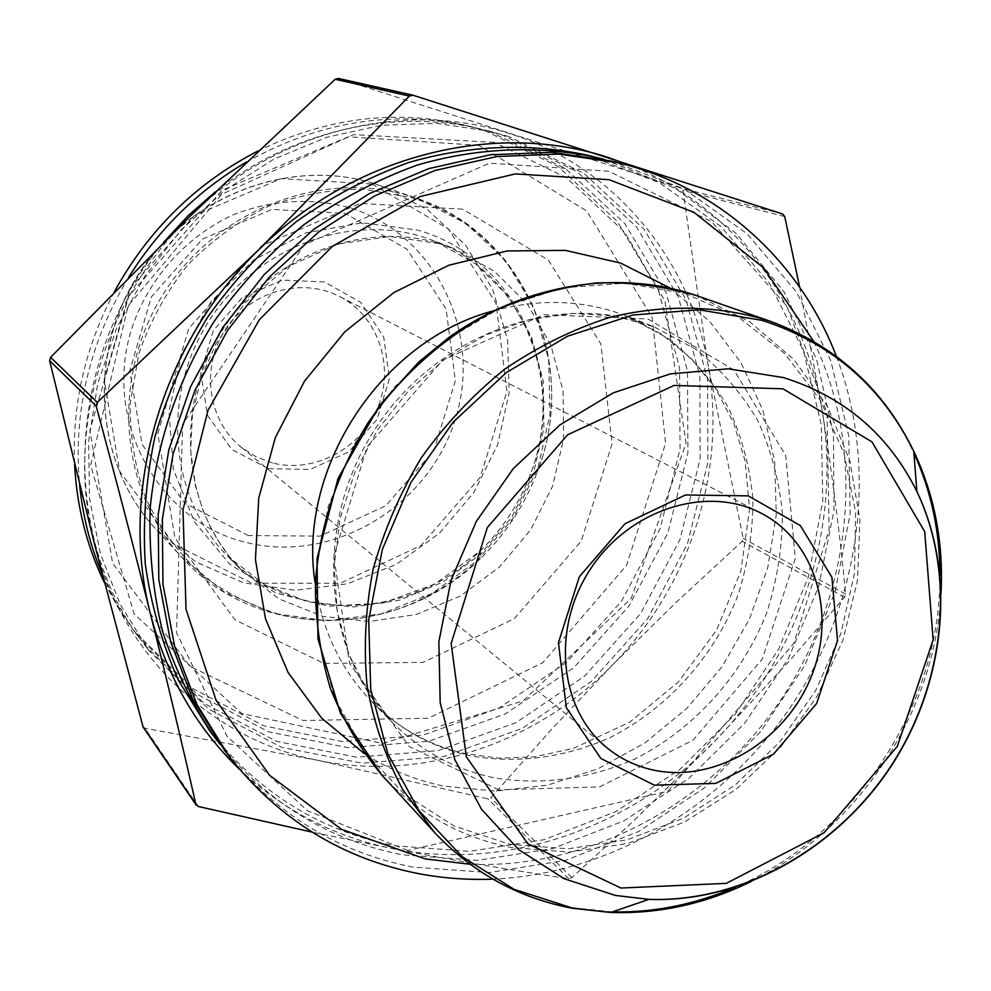 <?xml version="1.0" encoding="UTF-8"?>
<svg xmlns="http://www.w3.org/2000/svg" width="991" height="991" viewBox="0 0 991 991"><rect width="100%" height="100%" fill="white"/><g stroke="black" fill="none" stroke-linecap="round" stroke-linejoin="round"><path stroke-width="0.74" stroke-dasharray="4.96 3.72" d="M143.113 727.047L144.971 728.249L317.603 760.283L487.832 798.808L490.756 797.829L550.785 730.194L612.327 665.147L676.085 602.429L742.197 541.346L743.163 538.373L708.218 365.914L682.96 190.47L681.015 188.117L338.451 78.45M799.613 287.068L822.48 412.417C832.452 475.668 840.17 536.23 845.62 594.092L844.555 597.313L790.88 659.3L715.093 740.872L634.587 820.04L571.931 877.605L568.772 878.695C514.094 870.705 455.724 860.758 393.662 848.829L312.115 832.13M478.851 145.343L348.312 136.808L222.182 190.26L128.904 295.9L89.834 430.354L112.64 563.272L189.913 666.373L303.035 720.519L428.409 718.202L542.783 662.682L626.572 565.316L665.593 443.25L652.189 317.492L586.684 210.922L478.851 145.343M104.464 582.745L118.14 607.743L134.07 631.044L192.477 688.361L263.817 725.833L342.452 741.553L422.674 735.235L499.08 708.02L566.79 662.199L621.642 600.992L660.241 528.364L680.061 448.911L679.553 367.649L658.284 289.905L617.046 221.117L558.02 166.5L484.847 130.701L466.265 125.461C396.45 108.923 327.08 117.409 258.156 150.892M114.411 291.676C85.313 346.701 72.046 404.291 74.598 464.445M102.296 574.371C111.859 596.83 123.85 617.566 138.257 636.581L197.06 694.245L268.858 731.915L348.002 747.672L428.756 741.243L505.658 713.78L573.826 667.6L629.05 605.935L667.934 532.799L687.927 452.8L687.494 370.968L666.15 292.692L624.702 223.421L565.328 168.445L491.697 132.385L473.004 127.121C396.016 109.097 320.465 120.753 246.325 162.103M128.669 277.257C89.475 342.527 73.111 411.661 79.577 484.624M163.688 242.225C64.613 358.16 59.423 537.432 144.797 645.191L204.183 703.412L276.712 741.392L356.661 757.198L438.22 750.596L515.89 722.736L584.752 675.986L640.57 613.627L679.9 539.699L700.179 458.833L699.832 376.146L678.389 297.027L636.618 227.026L576.725 171.455L502.387 135.024L483.497 129.697C395.359 107.536 292.902 129.945 215.072 192.006M509.089 136.671L490.087 131.308L436.647 123.342L381.634 125.262L326.782 137.254L273.925 159.105L224.87 190.235L181.328 229.689L144.822 276.192L116.641 328.145L97.7 383.777L88.608 441.156L89.524 498.337L100.302 553.449L120.369 604.708L148.885 650.592L208.655 709.16L281.642 747.325L362.087 763.181L444.141 756.455L522.307 728.36L591.602 681.251L647.792 618.458L687.395 544.022L707.859 462.624L707.574 379.38L686.057 299.753L644.088 229.293L583.872 173.351L509.089 136.671M708.218 365.914C690.566 259.902 614.94 166.835 509.993 133.735C405.951 99.236 277.257 129.945 190.668 215.691C102.903 300.025 65.034 433.067 94.566 544.27C122.5 656.315 213.028 739.658 317.603 760.283C422.228 782.246 536.119 743.584 612.327 665.147C689.228 587.316 726.998 471.964 708.218 365.914M268.499 468.706L310.183 469.437L348.77 451.871L376.952 419.552L389.426 378.649L383.703 336.89L360.674 302.366L324.54 281.977L282.299 280.106L242.473 297.436L213.288 330.622L200.826 372.827L207.54 415.34L231.82 449.518L268.499 468.706M272.686 462.995L255.827 456.702L240.751 446.879C207.726 420.147 200.492 367.029 225.576 329.247C250.302 291.218 301.921 276.774 339.566 296.482C378.029 316.092 394.839 365.989 377.93 407.14C361.43 448.452 314.395 473.723 272.686 462.995M634.983 167.343C736.164 209.671 805.832 305.278 822.48 412.417C841.483 528.599 799.229 654.915 715.093 740.872C631.676 827.435 507.739 871.349 393.662 848.829C335.181 837.345 283.785 810.836 239.475 769.276M587.75 155.29L659.436 182.765L720.99 226.493L769.635 283.612L803.428 350.789L821.266 424.47L822.79 501.087L808.297 577.084L778.678 649.13L735.384 714.077L680.272 769.09L615.708 811.641L544.431 839.612L469.573 851.343L394.616 845.794C319.907 830.842 258.255 792.49 209.658 730.714M604.584 159.501L675.639 188.55L736.325 233.579L783.943 291.688L816.658 359.584L833.443 433.736L833.988 510.588L818.64 586.66L788.316 658.656L744.439 723.492L688.894 778.356L624.02 820.783L552.52 848.643L477.513 860.349L402.408 854.824C329.532 840.38 268.796 803.602 220.213 744.489M611.459 161.112L684.521 189.157L747.164 233.814L796.578 292.122L830.817 360.712L848.767 435.941L850.092 514.156L835.128 591.751L804.803 665.333L760.543 731.705L704.304 787.981L638.452 831.585L565.774 860.337L489.455 872.551L413.024 867.137C336.853 852.124 273.974 813.14 224.412 750.162M836.404 356.351C878.72 467.195 860.845 599.666 793.642 702.495C725.932 804.989 611.435 873.975 492.911 879.141M813.661 341.288C866.53 451.004 852.892 589.918 783.547 695.868C713.83 801.57 591.738 869.218 470.056 864.239M198.311 806.488L144.971 728.249M568.772 878.695L487.832 798.808M571.931 877.605L490.756 797.829M844.555 597.313L742.197 541.346M845.62 594.092L743.163 538.373M784.736 216.558L682.96 190.47M782.655 213.994L681.015 188.117M372.009 184.004L448.403 228.946L495.995 303.073L506.921 391.358L480.214 477.303L421.113 545.434L340.161 583.315L251.863 583.204L172.942 543.762L119.663 471.258L104.154 379.479L130.849 287.588L194.509 215.493L281.171 178.665L372.009 184.004M348.188 207.33C310.27 197.568 272.277 199.922 234.173 214.378C185.466 236.391 147.015 279.896 130.762 331.638C103.213 424.371 160.579 523.137 247.502 542.771C334.091 563.768 429.103 505.881 455.414 418.933C482.939 332.357 435.173 233.108 348.188 207.33M409.803 196.02L417.236 198.448L465.844 223.396L505.398 260.435L533.505 306.764L548.618 359.163L550.03 414.164L537.89 468.272L513.065 518.144L477.142 560.72L432.299 593.349L381.262 613.875L327.166 620.8L273.479 613.392L223.78 591.788L181.588 557.078C119.577 490.372 110.335 377.422 163.565 293.571C216.385 209.46 322.608 168.928 409.803 196.02M373.496 183.385C289.632 157.321 187.918 195.921 137.501 276.216C86.7 356.277 95.743 464.358 155.389 528.55L195.958 561.984L243.749 582.919L295.368 590.252L347.37 583.823L396.412 564.325L439.471 533.17L473.921 492.428L497.655 444.637L509.151 392.746L507.59 339.987L492.837 289.706L465.621 245.235L427.443 209.683L380.643 185.713L373.496 183.385L417.236 198.448C526.506 234.533 579.822 366.559 536.812 473.079C580.813 364.366 523.706 229.838 410.77 197.556L364.118 189.256C331.787 189.07 300 194.731 268.747 206.227C238.583 220.956 211.566 240.565 187.708 265.055C166.327 291.849 150.05 321.369 138.876 353.626L130.217 403.151C129.871 436.622 135.197 468.656 146.21 499.241C160.245 528.228 178.752 553.449 201.718 574.904C226.716 593.671 254.142 607.297 284.008 615.77C358.259 629.892 423.962 610.58 481.13 557.822C505.893 533.654 524.45 505.398 536.812 473.079L530.086 475.11C569.404 377.868 518.033 258.205 417.707 230.123L362.372 222.752L306.008 232.873L253.944 259.877L211.207 301.413L181.948 353.589L168.978 411.364L173.338 469.201L194.347 521.7L229.701 564.152L275.894 593.039L328.616 606.219L383.232 602.962L435.198 583.897L480.325 550.847C502.449 529.244 519.036 503.998 530.086 475.11C566.456 383.083 523.075 273.789 435.148 241.209L421.72 236.589C344.645 213.127 251.132 250.512 206.017 325.63C160.505 400.525 171.195 499.947 227.955 556.546L264.746 584.702L307.507 601.785L353.391 606.987L399.46 600.199L442.878 582.064L481.044 553.833L511.728 517.265L533.108 474.59L543.873 428.347L543.291 381.3L531.238 336.321L508.259 296.272L475.593 263.804L435.148 241.209L453.234 248.283L439.558 243.575C361.071 219.692 265.662 257.97 219.544 334.723C173.029 411.253 183.831 512.719 241.631 570.345L279.078 598.973L322.632 616.315L369.358 621.506L416.282 614.494L460.518 595.925L499.414 567.063L530.718 529.739L552.557 486.197L563.594 439.038L563.086 391.061L550.909 345.215L527.584 304.386L494.385 271.299L453.234 248.283L439.979 243.724L389.872 236.477L337.881 244.046L288.257 266.492L245.359 302.441L216.137 343.382L201.049 377.943L192.477 414.213L190.668 450.769L195.524 486.209L202.61 509.386L210.08 526.37L219.147 542.275L229.701 556.967L241.631 570.345L227.955 556.546C292.754 624.318 410.286 620.75 480.325 550.847L481.13 557.822C400.426 639.591 258.094 643.048 181.588 557.078L155.389 528.55C95.557 464.098 86.576 356.029 137.291 276.093C187.633 195.908 289.298 157.259 373.458 183.372M462.673 209.175L360.055 203.428L261.513 245.892L188.711 328.603L157.817 433.674L174.924 538.014L234.879 619.734L323.747 663.4L423.145 662.384L514.354 618.632L581.246 541.086L612.104 443.733L600.856 343.852L548.246 259.976L462.673 209.175M248.431 535.574L184.797 503.217L142.097 444.476L129.846 370.634L151.338 296.953L202.337 239.153L271.881 209.398L345.128 213.387L407.128 249.323L446.111 309.105L455.377 380.68L433.872 450.484L385.833 505.72L320.019 536.143L248.431 535.574M670.3 288.17L709.816 321.542L741.02 362.793L762.847 410.076L774.677 461.397L776.25 514.701L767.678 567.967L749.394 619.214L722.142 666.559L686.949 708.28L645.079 742.816L598.019 768.805L547.503 785.169L495.389 791.091L443.708 786.123C415.303 780.227 388.868 769.437 364.403 753.742M493.419 310.864C540.033 298.155 584.417 299.877 626.585 316.055L667.748 338.191C692.238 357.578 712.479 380.779 728.472 407.784C741.702 436.412 749.84 466.773 752.912 498.869C753.011 531.337 748.069 563.322 738.097 594.86C714.226 656.661 667.538 708.689 609.329 737.961C564.808 757.657 516.732 764.011 470.514 755.823C432.881 747.685 400.253 729.933 372.641 702.545C341.053 670.275 321.852 630.214 315.014 582.386M493.245 777.601C454.795 769.4 421.472 751.314 393.266 723.368C322.323 652.982 312.623 523.496 375.824 427.963C438.418 332.047 561.117 289.545 653.874 326.72L695.893 349.352C720.853 369.185 741.466 392.919 757.719 420.556C771.134 449.84 779.36 480.92 782.394 513.772C782.394 546.995 777.254 579.76 766.984 612.054C742.445 675.354 694.654 728.732 635.132 758.858C589.608 779.161 540.479 785.826 493.245 777.601M498.795 789.827L409.196 746.52L349.55 663.351L333.868 555.963L367.104 446.879L442.68 360.167L543.712 314.68L647.953 318.953L733.922 370.002L785.752 455.625L795.315 558.329L762.252 659.114L693.043 740.153L599.741 786.891L498.795 789.827M684.831 293.348L738.84 317.355L784.637 353.576L820.201 399.881L844.134 453.767L855.642 512.508L854.477 573.355L840.901 633.571L815.68 690.492L779.954 741.689L735.285 784.897L683.567 818.17L627.018 839.873L568.116 848.804L509.547 844.233L454.151 826.011L404.774 794.609L364.106 751.24L334.574 697.813L318.099 636.94L315.881 571.819L328.343 506.029L354.951 443.299L394.282 387.27L444.055 341.139L501.372 307.421L562.9 287.848L625.172 283.203L684.831 293.348M382.018 775.272C417.719 813.264 460.716 837.333 511.009 847.503L569.255 852.099L627.873 843.415L684.236 822.158L735.929 789.48L780.784 746.966L816.956 696.487L842.907 640.198L857.488 580.478L859.928 519.891L849.931 461.063L827.646 406.694L793.791 359.448L749.642 321.753L697.057 295.789M612.401 911.893L570.023 907.397C517.054 897.14 471.79 872.055 434.231 832.13M769.97 321.158C836.045 345.698 884.022 389.649 913.9 453.023M939.939 575.808C940.57 705.233 854.465 836.268 735.433 887.069M751.76 881.197C858.466 828.959 935.442 711.798 941.029 593.126M473.004 127.121L466.265 125.461M138.257 636.581L134.07 631.044M494.187 142.345L353.539 134.64L221.947 194.174L128.062 305.996L90.627 465.237L134.107 613.912L241.668 713.495L382.724 743.461L523.013 700.984L631.267 598.341L686.045 443.212L664.874 300.769L624.627 232.142L566.53 177.81L494.187 142.345M490.087 131.308L483.497 129.697M148.885 650.592L144.797 645.191M761.038 513.14L339.566 296.482M606.888 747.734L240.751 446.879M407.796 850.414L307.483 810.774L226.939 736.226L176.559 632.778L182.617 424.185L304.386 244.641L489.405 163.181L608.833 171.27L711.674 221.724L786.817 306.046L827.027 413.012L829.12 529.727L793.964 643.159L667.909 791.276L407.796 850.414M372.641 702.545C398.667 728.459 429.574 745.492 465.374 753.668L499.229 758.202L534.013 756.901L573.417 748.391L629.644 722.204L678.562 681.796L716.555 630.177L740.834 571.15L749.605 509.027L745.071 460.815L733.625 422.909L715.663 388.621L691.198 358.408L661.195 333.917L626.585 316.055L653.874 326.72L614.804 315.993L572.835 313.404L529.38 319.598L486.197 334.822L445.281 358.804L408.577 390.751L377.893 429.326L354.667 472.806L339.913 519.173L334.14 566.245L337.312 611.93L348.882 654.271L367.896 691.755L393.266 723.368L372.641 702.545"/><path stroke-width="1.49" d="M312.115 832.13L198.311 806.488L195.834 804.184C182.233 744.216 167.132 680.904 150.521 614.222C133.748 547.292 115.637 477.91 96.189 406.062L97.267 402.371L258.44 250.054L409.357 96.065L412.9 95.186L782.655 213.994L784.736 216.558L799.613 287.068M412.9 95.186L338.451 78.45L335.206 79.255L190.668 215.691L50.603 357.33L49.637 360.687L94.566 544.27L143.113 727.047M258.156 150.892C196.577 182.666 148.662 229.59 114.411 291.676M74.598 464.445C76.815 506.723 86.762 546.152 104.464 582.745M246.325 162.103C198.126 190.495 158.907 228.884 128.669 277.257M79.577 484.624C82.748 516.162 90.317 546.078 102.296 574.371M215.072 192.006L188.129 215.716L163.688 242.225M653.156 770.019C713.954 783.348 783.732 742.234 810.254 679.058C837.345 616.105 816.299 541.383 761.038 513.14C707.017 484.698 629.396 509.201 590.487 569.007C551.033 628.467 559.358 709.432 606.888 747.734C620.502 758.809 635.925 766.241 653.156 770.019M239.475 769.276C196.23 727.667 166.587 675.973 150.521 614.222C118.573 491.883 161.112 344.026 258.44 250.054C354.481 154.485 496.218 120.122 609.465 157.891L634.983 167.343M220.213 744.489L209.658 730.714L178.578 680.557C162.14 643.865 151.016 604.882 145.231 563.582C142.704 521.539 145.925 479.297 154.893 436.858C167.132 394.963 184.673 355.137 207.515 317.38C233.096 281.419 262.689 249.521 296.297 221.662C331.675 196.577 369.172 176.856 408.775 162.487C468.904 144.983 530.235 142.754 587.75 155.29L604.584 159.501M215.902 738.939C193.257 706.385 175.494 670.597 162.598 631.577C152.8 591.206 148.7 549.522 150.298 506.512C157.098 440.921 178.33 379.293 213.982 321.629C239.834 285.297 269.725 253.052 303.667 224.895C339.393 199.55 377.249 179.606 417.223 165.088C477.91 147.386 539.785 145.12 597.784 157.755M492.911 879.141C467.876 880.107 443.126 878.286 418.648 873.653C342.019 858.627 278.781 819.458 228.933 756.121L224.412 750.162L192.725 699.002L170.539 641.524L158.808 579.475L158.164 514.849L168.842 449.803L190.619 386.589L222.814 327.426L264.337 274.396L313.713 229.317L369.172 193.703L428.744 168.631L490.359 154.769L551.913 152.329L611.459 161.112L618.706 162.896C720.036 187.51 800.443 262.219 836.404 356.351M228.933 756.121L197.06 704.638L174.738 646.801L162.958 584.343L162.338 519.272L173.115 453.767L195.054 390.095L227.496 330.511L269.317 277.084L319.04 231.671L374.895 195.784L434.863 170.514L496.863 156.541L558.813 154.063L618.706 162.896M470.056 864.239L425.288 858.937L341.486 829.306L269.651 775.346L216.075 700.253L186.023 609.329L182.988 509.857L207.999 410.373L259.283 319.833L332.282 246.412L420.295 196.491L515.295 173.908L609.019 179.681L693.849 212.235L763.578 267.83L813.661 341.288M654.333 785.169L600.856 758.462L566.344 707.71L558.441 642.663L579.376 576.688L624.999 523.744L685.549 494.955L748.23 495.872L800.319 525.527L831.895 577.245L837.544 640.558L816.708 703.399L773.488 754.163L715.812 783.385L654.333 785.169M96.189 406.062L49.637 360.687M97.267 402.371L50.603 357.33M195.834 804.184L142.679 726.106M409.357 96.065L335.206 79.255M364.403 753.742L321.654 718.091L288.022 672.406L265.477 618.718L255.443 559.63L258.725 498.163L275.337 437.564L304.534 381.126L344.744 331.935L393.774 292.618L448.898 265.216L507.107 250.971L565.328 250.364L620.614 263.086L670.3 288.17M315.014 582.386C297.35 468.136 381.547 340 493.419 310.864M697.057 295.789C664.911 286.226 631.428 281.94 596.607 282.918C561.563 287.018 527.2 296.47 493.506 311.261C444.191 337.027 400.872 375.453 368.02 422.835C337.299 472.732 319.759 525.887 315.411 582.312C315.212 619.102 320.18 654.394 330.325 688.188C343.245 720.531 360.476 749.568 382.018 775.272L434.231 832.13L402.73 789.604C385.722 757.632 373.842 722.972 367.079 685.611C363.474 647.272 365.506 608.424 373.173 569.069C384.037 530.111 400.079 493.035 421.299 457.842C445.17 424.408 472.831 394.963 504.283 369.532C537.37 346.875 572.216 329.582 608.833 317.677C664.193 303.853 719.615 305.29 769.97 321.158L697.057 295.789C619.065 268.784 524.573 283.587 449.295 337.163L418.598 362.161L379.392 405.579L338.005 478.566L317.021 558.614L317.975 638.997L340.409 713.148L382.018 775.272M913.9 453.023C931.329 491.288 940.013 532.217 939.939 575.808M735.433 887.069C695.447 904.424 654.444 912.711 612.401 911.893M941.029 593.126C943.593 542.511 934.501 495.215 913.764 451.252C881.953 386.552 831.424 342.923 762.153 320.378L699.051 309.787L632.989 315.014L567.533 336.209L506.413 372.529L453.197 422.129L411.017 482.258L382.34 549.46L368.726 619.821L370.733 689.302L387.939 754.064L419.02 810.7L461.917 856.459L514.094 889.336L572.625 908.128L610.716 912.476C659.3 914.061 706.323 903.631 751.76 881.197M783.509 377.596C844.307 396.784 888.778 434.764 916.898 491.536C956.86 574.842 945.525 683.171 890.971 766.452C836.181 849.572 741.256 902.974 648.932 899.37L615.498 895.455L564.238 878.757L518.764 849.671L481.539 809.325L454.782 759.527L440.19 702.693L438.852 641.809L451.078 580.206L476.349 521.34L513.301 468.607L559.828 424.99L613.218 392.87L670.412 373.88L728.212 368.801L783.509 377.596M620.936 888.035L726.304 883.365L824.128 832.737L897.301 746.421L933.15 639.839L924.714 531.659L871.969 441.862L782.989 388.819L674.066 385.437L567.645 434.764L487.324 527.534L451.153 643.469L466.34 756.827L527.807 843.762L620.936 888.035M196.28 805.175L143.088 727.022M434.231 832.13C472.397 872.662 518.367 898.019 572.166 908.227L610.716 912.476L648.932 899.37C741.602 902.516 836.156 849.176 890.785 766.316C945.154 683.27 956.575 575.35 916.898 491.536L913.764 451.252C883.489 388.856 835.562 345.5 769.97 321.158"/></g></svg>
